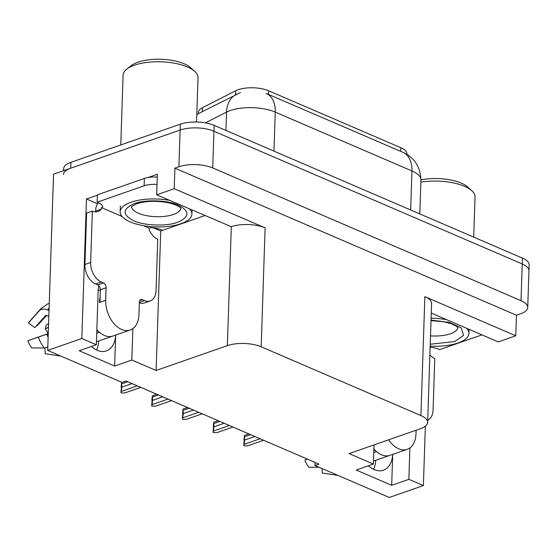 <?xml version="1.0" encoding="UTF-8"?>
<svg xmlns="http://www.w3.org/2000/svg" width="557" height="557" viewBox="0 0 557 557"><rect width="100%" height="100%" fill="white"/><g stroke="black" fill="none" stroke-linecap="round" stroke-linejoin="round"><path stroke-width="0.84" d="M98.84 285.72A25.518 16.564 70.8 0 0 98.129 291.151L96.354 344.748L81.83 338.496L47.693 350.402L53.542 174.195L180.12 130.053A23.923 9.309 1.9 0 1 213.937 131.215L522.229 263.976A23.923 9.309 1.9 0 1 528.955 270.758A23.923 9.309 1.9 0 0 522.229 263.976L213.937 131.215A23.923 9.309 1.9 0 0 180.12 130.053L70.725 168.207A23.923 9.309 1.9 0 0 63.442 174.571M375.745 460.291A25.518 16.564 -109.2 0 1 373.573 469.307M392.699 454.38A25.518 16.564 -109.2 0 1 383.39 470.199A25.518 16.564 -109.2 0 1 368.414 465.777M139.354 302.367L144.472 300.585A15.951 10.353 -109.2 0 0 150.209 300.961A15.951 10.353 -109.2 0 0 156.044 290.67L157.749 239.28A15.951 10.353 -109.2 0 1 149.074 229.588L149.123 228.119L150.272 227.722A15.951 6.204 1.9 0 1 162.574 230.34L160.736 230.988L153.732 227.973M97.593 203.792L86.46 199.002L97.405 195.187M148.03 177.523L157.366 174.271L156.684 194.825L231.301 226.692A23.923 9.309 -178.1 0 1 265.118 227.855L174.216 188.712L156.684 194.825M431.271 313.069L498.237 341.907L515.768 335.794L424.859 296.651A23.923 9.309 -178.1 0 1 431.591 303.433L427.644 422.373A23.923 9.309 -178.1 0 0 420.918 415.585L261.17 346.795A23.923 9.309 -178.1 0 0 227.36 345.625L156.106 370.482L160.736 230.988M516.443 315.234L174.898 168.158L178.901 166.759A23.923 9.309 1.9 0 1 212.718 167.929L521.011 300.683A23.923 9.309 1.9 0 1 527.737 307.471A23.923 9.309 1.9 0 1 520.454 313.835L516.443 315.234L515.768 335.794M315.074 462.414L314.97 465.499L389.246 497.478L423.383 485.572L425.353 426.161M81.83 338.496L86.46 199.002M174.216 188.712L174.898 168.158M98.714 340.995A25.518 16.564 -109.2 0 1 96.542 350.012M47.693 350.402L121.969 382.387L125.979 380.988L318.98 464.099L314.97 465.499M374.019 444.904L373.385 464.044L349.107 453.586L420.361 428.737A23.923 9.309 -178.1 0 0 427.644 422.373M156.106 370.482L131.828 360.024L132.872 328.609M423.383 485.572L408.859 479.319L409.903 447.905M96.354 344.748L79.171 350.743L114.645 366.019L131.828 360.024M373.385 464.044L356.202 470.038L391.675 485.314L408.859 479.319M198.327 113.677L198.369 112.375A21.528 8.376 1.9 0 1 202.463 107.682L235.715 90.749A21.528 8.376 1.9 0 1 268.606 90.77L400.859 147.716A21.528 8.376 1.9 0 1 406.909 153.829L406.895 154.366M391.675 485.314L392.706 454.38M91.383 346.482A25.518 16.564 70.8 0 0 106.359 350.903A25.518 16.564 70.8 0 0 115.668 335.084L114.645 366.019M400.859 147.716L400.734 151.379L402.948 152.333C414.38 157.492 420.375 166.717 420.925 180.022A31.895 12.414 -178.1 0 0 411.957 170.971A27.913 18.242 -66.7 0 0 402.948 152.333A27.913 18.242 -66.7 0 0 402.788 152.263L266.26 93.472A27.913 18.242 113.3 0 1 275.269 112.11A31.895 12.414 -178.1 0 0 230.187 110.558A31.895 12.414 -178.1 0 0 226.546 112.089L205.387 122.86M266.1 93.402L266.26 93.472A27.913 18.242 113.3 0 0 266.1 93.402L268.481 94.425L268.606 90.77M196.781 114.784A27.913 21.006 63 0 1 199.42 113.092L240.513 92.518M63.568 170.7L63.637 168.701A23.923 9.309 1.9 0 1 70.92 162.331L180.315 124.176A23.923 9.309 1.9 0 1 214.132 125.346L522.424 258.1A23.923 9.309 1.9 0 1 529.15 264.888L527.737 307.471M140.81 387.373L124.879 392.929L121.433 392.929L120.973 392.734L121.391 386.871M121.168 386.857L121.628 382.589L126.084 381.03M124.879 392.929L125.569 392.692M121.628 382.589L121.837 387.157L132.044 383.599M121.837 387.157L121.335 391.404L137.266 385.848M120.973 392.734L121.335 391.404M127.769 381.754L121.948 383.787M155.591 406.15L171.528 400.601L155.591 406.15L152.138 406.15L151.685 405.956L152.103 400.093M151.88 400.086L152.333 395.818L156.789 394.252M152.333 395.818L152.541 400.379L162.755 396.821M152.541 400.379L152.04 404.626L167.97 399.07M151.685 405.956L152.04 404.626M158.473 394.976L152.653 397.009M186.296 419.379L202.233 413.823L186.296 419.379L182.842 419.372L182.39 419.177L182.807 413.322M182.585 413.308L183.044 409.04L187.5 407.48M183.044 409.04L183.253 413.607L193.46 410.043M183.253 413.607L182.752 417.847L198.682 412.291M182.39 419.177L182.752 417.847M189.178 408.204L183.364 410.231M217.007 432.601L232.944 427.045L217.007 432.601L213.554 432.601L213.101 432.406L213.519 426.544M213.296 426.53L213.749 422.262L218.205 420.702M213.749 422.262L213.958 426.829L224.165 423.271M213.958 426.829L213.456 431.069L229.387 425.513M213.101 432.406L213.456 431.069M219.89 421.426L214.069 423.452M247.712 445.823L263.649 440.274L247.712 445.823L244.258 445.823L243.806 445.628L244.224 439.765M244.001 439.752L244.453 435.483L248.916 433.924M244.453 435.483L244.662 440.051L254.876 436.493M244.662 440.051L244.168 444.298L260.098 438.742M243.806 445.628L244.168 444.298M250.594 434.648L244.781 436.681M388.626 439.807A23.923 15.526 70.8 0 0 398.624 448.747A23.923 15.526 70.8 0 0 407.23 449.311A23.923 15.526 70.8 0 0 415.982 433.882L416.1 430.227M390.311 455.208A23.923 15.526 -109.2 0 1 390.046 455.306A23.923 15.526 -109.2 0 1 381.441 454.742A23.923 15.526 -109.2 0 1 373.886 448.998M373.482 461.078L389.789 455.389M376.49 451.581L373.768 452.535M373.831 450.613L375.007 450.202M307.373 459.1L304.881 460.019A18.339 11.906 70.8 0 0 308.822 467.253L319.07 467.26M322.03 468.534L322.252 473.032L337.876 475.358M304.881 460.019L307.492 459.149M429.879 354.9A15.951 10.353 -109.2 0 0 434.78 358.576L433.081 409.966A15.951 10.353 -109.2 0 1 427.72 420.069M430.136 347.199A15.951 6.204 1.9 0 1 439.612 349.636L481.923 334.882M100.135 297.041A23.923 15.526 -109.2 0 0 99.39 302.465L99.961 302.263L100.378 289.779A3.99 2.59 70.8 0 0 97.726 284.919L103.456 282.921A3.99 2.59 -109.2 0 1 106.109 287.781L105.691 300.265A23.923 15.526 70.8 0 0 121.586 329.452A23.923 15.526 70.8 0 0 130.199 330.016A23.923 15.526 70.8 0 0 138.951 314.587L139.361 302.103A3.99 2.59 -109.2 0 1 140.824 299.534A3.99 2.59 -109.2 0 1 142.258 299.631L139.758 300.502M113.273 335.913A23.923 15.526 -109.2 0 1 113.015 336.01A23.923 15.526 -109.2 0 1 104.403 335.446A23.923 15.526 -109.2 0 1 96.855 329.695M96.452 341.782L112.751 336.094M99.459 332.285L96.737 333.239M96.8 331.318L97.976 330.907M48.25 333.594L27.85 340.724A18.339 11.906 70.8 0 0 31.791 347.951L44.268 347.965A8.773 3.077 142.1 0 0 47.811 346.934M49.016 310.479A0.801 0.536 32.1 0 1 48.619 310.395L47.637 309.984A8.773 5.918 -147.9 0 0 39.282 310.75A27.279 17.706 70.8 0 1 40.793 308.724L29.451 321.57A18.339 11.906 70.8 0 0 28.442 322.928L34.826 327.655L45.674 315.478A0.801 0.536 32.1 0 1 46.433 315.408L47.415 315.819A8.773 5.918 -147.9 0 0 48.828 316.32M46.628 315.492L37.396 325.462A10.938 7.102 70.8 0 0 36.17 326.151M48.271 333.044L47.756 333.225A10.938 7.102 70.8 0 0 45.409 328.909L48.466 327.161M44.929 347.909L45.221 353.737L60.838 356.062M48.584 323.652L46.175 325.03L45.409 328.909M27.85 340.724L48.25 333.713M39.282 310.75L28.442 322.928M40.793 308.724L47.686 303.906A8.773 6.67 69.2 0 1 49.246 303.579M94.989 211.827A15.951 10.353 70.8 0 0 95.679 211.061L95.727 209.592A7.972 5.215 113.3 0 1 98.408 202.685M150.209 300.961L144.486 302.959A15.951 10.353 -109.2 0 1 139.341 302.813M97.726 284.919L95.512 283.966A15.951 10.353 -109.2 0 1 84.915 264.505L86.614 213.115L92.344 211.117A15.951 10.353 -109.2 0 0 98.081 211.493A15.951 10.353 -109.2 0 0 101.409 209.063L101.458 207.594L122.046 216.464M144.472 300.585L142.258 299.631M103.456 282.921L101.242 281.967A15.951 10.353 -109.2 0 1 90.638 262.507L92.344 211.117M149.123 228.119L143.428 225.669M157.276 177.112A15.951 6.204 -178.1 0 0 144.381 178.456L97.412 194.832L97.169 202.177A15.951 6.204 1.9 0 1 102.606 207.079A15.951 6.204 1.9 0 1 102.599 207.197L101.458 207.594M144.381 178.456L144.138 185.794A15.951 6.204 1.9 0 1 157.032 184.451M101.409 209.063L95.679 211.061M144.138 185.794L97.169 202.177M204.892 215.587L162.574 230.34M431.034 320.101L449.429 322.406L461.245 327.927L463.584 335.398L454.679 341.545L430.234 344.219M431.097 318.235A35.885 13.967 1.9 0 1 446.658 319.697M473.715 237.129L475.044 196.927A37.479 14.586 -178.1 0 0 471.744 190.654A37.479 14.586 -178.1 0 0 464.51 186.296A37.479 14.586 -178.1 0 0 420.855 182.153M471.744 190.654L467.532 186.887A32.696 12.72 -178.1 0 0 420.932 179.89M466.675 328.317A35.885 13.967 1.9 0 1 468.924 333.427A35.885 13.967 1.9 0 1 430.171 346.085M177.641 222.25C167.274 226.511 143.88 225.731 133.812 220.788C122.101 214.737 122.213 209.056 134.153 203.723L134.411 203.632C144.778 199.378 168.172 200.151 178.24 205.101C189.951 211.145 189.84 216.833 177.899 222.159L177.641 222.25M189.645 209.021A35.885 13.967 1.9 0 1 191.893 214.132A35.885 13.967 1.9 0 1 169.265 226.302A35.885 13.967 1.9 0 1 130.254 221.93A35.885 13.967 1.9 0 1 120.159 211.751A35.885 13.967 1.9 0 1 169.627 200.402M196.544 122.011L198.013 77.625A37.479 14.586 -178.1 0 0 194.713 71.352L190.501 67.592A32.696 12.72 -178.1 0 0 137.976 62.196A32.696 12.72 -178.1 0 0 131.264 65.629L126.808 69.103A37.479 14.586 -178.1 0 0 123.097 75.146L120.778 144.938M194.713 71.352A37.479 14.586 -178.1 0 0 187.479 66.993A37.479 14.586 -178.1 0 0 134.502 65.169A37.479 14.586 -178.1 0 0 126.808 69.103M521.011 300.683L522.424 258.1M212.718 167.929L214.132 125.346M178.901 166.759L180.315 124.176M261.17 346.795L265.118 227.855M420.918 415.585L424.859 296.651M227.36 345.625L231.301 226.692M202.463 107.682L202.33 111.609M235.715 90.749L235.583 94.683M236.467 94.23A27.913 21.006 63 0 0 226.546 112.089L225.94 130.429M410.662 209.975L411.957 170.971L275.269 112.11L273.974 151.114M70.92 162.331L70.725 168.207M105.691 300.265L99.961 302.263M38.405 337.208A27.279 17.706 70.8 0 0 44.268 347.965M46.83 334.228A24.995 16.223 70.8 0 0 48.125 337.368M49.1 308.035A24.995 16.223 70.8 0 0 47.637 309.984M47.839 333.859A24.188 15.7 70.8 0 0 48.208 334.841M49.044 309.762A24.188 15.7 70.8 0 0 48.619 310.395M101.242 281.967L95.512 283.966M90.638 262.507L84.915 264.505M106.109 287.781L100.378 289.779M457.931 327.558A24.717 9.622 1.9 0 1 450.641 333.692A24.717 9.622 1.9 0 1 430.512 335.85M180.9 208.262A24.717 9.622 1.9 0 1 173.61 214.396A24.717 9.622 1.9 0 1 138.463 213.261A24.717 9.622 1.9 0 1 131.522 206.626M199.42 113.092L196.788 114.603M420.925 180.022L419.804 213.909M140.824 387.38L125.228 392.817M407.23 449.311L390.046 455.306M130.199 330.016L113.015 336.01M100.378 289.744L98.157 290.517M469.057 329.34L468.924 333.427M431.021 320.609L444.159 321.821L451.226 323.708L456.19 326.075L458.042 327.732M131.396 206.786L136.493 203.855C145.182 201.028 155.396 200.583 167.121 202.525C180.224 205.394 181.171 208.75 181.011 208.436M120.354 205.881L120.159 211.751M192.026 210.045L191.893 214.132"/></g></svg>
